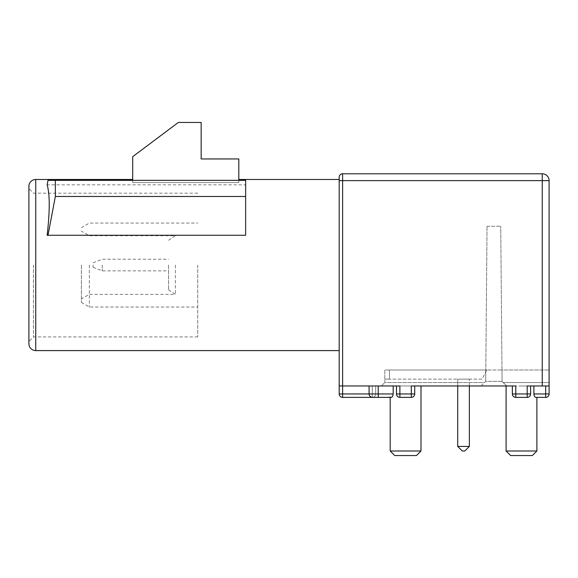 <?xml version="1.0" encoding="UTF-8"?>
<svg xmlns="http://www.w3.org/2000/svg" width="578" height="578" viewBox="0 0 578 578"><rect width="100%" height="100%" fill="white"/><g stroke="black" fill="none" stroke-linecap="round" stroke-linejoin="round"><path stroke-width="0.43" stroke-dasharray="2.89 2.17" d="M486.705 369.999L389.391 369.999L389.391 379.125L389.391 369.999L384.825 369.999L486.705 369.999L482.139 379.125L389.391 379.125L482.139 379.125L486.705 369.999M384.825 379.125L384.825 369.999L384.825 379.125L389.391 379.125L384.825 379.125M384.825 369.999L384.825 382.542L484.537 382.542L485.686 381.401L485.787 369.999L384.825 369.999L384.825 382.542L484.537 382.542L485.686 381.401L485.787 369.999L501.986 369.999L384.825 369.999M501.986 369.999L500.729 226.258L502.087 381.401L501.986 369.999L549.1 369.999L501.986 369.999M502.08 381.364L485.693 381.364L487.044 226.258L485.686 381.386L502.08 381.364L506.285 385.569A30.323 21.437 -0 0 0 506.227 385.967L515.786 385.967L512.368 385.967L512.368 393.95L512.368 385.967L481.084 385.967L485.708 381.386L481.084 385.967L506.227 385.967A30.323 21.437 -0 0 1 506.285 385.569L502.065 381.386M33.466 265.042L33.466 336.916L33.466 265.042M197.734 265.042L197.734 336.916L197.734 265.042M28.9 265.042L28.9 341.475L28.9 265.042M238.808 180.343L238.808 182.583L132.709 182.583L132.709 179.483L132.709 182.583L238.808 182.583L238.808 158.95L201.158 158.95L201.158 122.442L178.342 122.442L132.709 156.667L132.709 180.343M47.15 235.268L245.65 235.268L245.65 184.837L47.15 184.837M339.192 177.2A3.425 3.425 1.7 0 1 342.617 173.783A3.425 3.425 1.7 0 0 339.192 177.2L339.192 179.483M28.9 186.326L28.9 343.758M245.65 184.837L245.65 180.343L48.003 180.343M93.123 265.042L93.123 267.325L93.123 265.042M102.255 265.042L102.255 270.858L102.255 265.042M168.53 265.042L168.53 289.802L168.53 265.042M175.38 265.042L175.38 294.361L175.38 265.042M89.359 265.042L89.359 307.026L89.359 265.042M81.375 265.042L81.375 302.46L81.375 265.042M487.044 226.258L500.729 226.258L487.044 226.258M542.258 385.967L506.689 385.967L502.087 381.401L506.689 385.967L549.1 385.967L521.493 385.967L533.899 385.967L533.899 393.95L533.899 385.967L530.618 385.967L530.618 393.95L530.618 385.967L527.194 385.967L542.258 385.967L542.258 180.625L549.1 180.625L549.1 393.95A3.425 3.425 -89.8 0 1 545.675 397.375A3.425 3.425 90 0 0 549.1 393.95A3.425 3.425 -0.6 0 1 545.675 397.375L545.675 393.95L545.675 397.375L545.675 393.95L549.1 393.95M392.354 396.602L393.148 394.536L393.185 385.967L396.465 385.967L396.465 393.95C396.725 396.103 397.866 397.245 399.882 397.375L411.29 397.375C413.306 397.245 414.448 396.103 414.715 393.95A3.425 3.425 0 0 1 411.29 397.375L405.59 397.375L411.29 397.375C413.306 397.245 414.448 396.103 414.715 393.95L414.715 385.967L515.786 385.967L515.786 393.95L530.618 393.95C530.358 396.103 529.217 397.245 527.194 397.375L527.194 385.967L549.1 385.967L549.1 369.999M469.358 446.426L469.358 379.125L469.358 385.967L457.725 385.967L457.725 379.125L469.358 379.125L457.725 379.125L457.725 446.426L462.284 450.992L464.799 450.992L469.358 446.426L457.725 446.426M521.493 455.558L510.656 455.558L521.493 455.558M521.493 450.992L536.897 450.992L521.493 450.992L536.897 450.992L532.331 455.558L510.656 455.558L506.09 450.992L521.493 450.992M530.618 393.95A3.425 3.425 180 0 1 527.194 397.375L515.786 397.375A3.425 3.425 -90 0 1 512.368 393.95L515.786 393.95L515.786 397.375C513.77 397.245 512.628 396.103 512.368 393.95M536.897 450.992L536.897 397.375L535.069 396.999M534.224 395.663L534.086 395.265M375.7 393.95L375.7 385.967L375.7 393.95A3.425 3.425 0 0 1 372.275 397.375L372.275 393.95L372.275 397.375A3.425 3.425 0 0 0 375.7 393.95A3.425 3.425 0 0 1 372.275 397.375L342.617 397.375L342.61 393.95L378.207 393.95L378.207 397.375L392.014 396.999M339.192 393.95L342.61 393.95L342.617 385.967L339.192 385.967L399.882 385.967L396.465 385.967L399.882 385.967L399.882 397.375L405.59 397.375L399.882 397.375A3.425 3.425 -90 0 1 396.465 393.95L396.465 385.967L378.207 385.967L393.185 385.967L393.185 393.95C392.874 396.103 392.238 397.245 391.284 397.375L390.186 397.375L391.284 397.375C392.238 397.245 392.874 396.103 393.185 393.95L393.185 385.967L369.082 385.967L420.986 385.967L393.185 385.967M394.752 455.558L390.186 450.992L394.752 455.558L390.186 450.992L420.986 450.992L390.186 450.992L420.986 450.992L416.427 455.558L394.752 455.558L416.427 455.558L420.986 450.992L420.986 385.967L381.401 385.967L384.825 382.542L381.401 385.967L481.084 385.967M535.799 397.375L545.675 397.375M411.29 385.967L414.715 385.967L414.715 393.95L411.29 393.95L411.29 385.967M369.082 385.967L369.082 393.95L378.207 393.95L378.207 385.967L369.082 385.967L378.207 385.967L378.207 393.95L369.082 393.95C369.27 396.009 370.411 397.151 372.507 397.375L378.207 397.375L378.207 393.95L393.185 393.95L378.207 393.95L378.207 397.375M411.29 397.375L411.29 393.95L396.465 393.95A3.425 3.425 -90 0 0 399.882 397.375M527.194 397.375L515.786 397.375M375.7 385.967L372.275 385.967L375.7 385.967M339.192 385.967L342.617 385.967L342.617 180.625L339.192 180.625M503.236 382.542L549.1 382.542L503.236 382.542M533.899 385.967L533.899 393.95L548.096 393.95L545.675 393.95L545.675 385.967L545.675 393.95L533.899 393.95L545.675 393.95L545.675 385.967M342.617 173.783L542.258 173.783L542.258 180.625L342.617 180.625L342.617 173.783M35.742 179.483L35.742 350.6M506.09 450.992L510.656 455.558L506.09 450.992L506.09 385.967M378.207 385.967L378.207 393.95L393.185 393.95M372.275 393.95L372.275 385.967L372.275 393.95M197.734 336.916L33.466 336.916L28.9 341.475M197.734 193.175L33.466 193.175L28.9 188.609M93.123 267.325L102.255 270.858L168.53 270.858M93.123 262.759L102.255 259.226L168.53 259.226M168.53 289.802L175.38 294.361L89.359 294.361L81.375 298.927M168.53 240.289L175.38 235.723L89.359 235.723L81.375 231.164M81.375 302.46L89.359 307.026L197.734 307.026M81.375 227.624L89.359 223.065L197.734 223.065M416.427 455.558L420.986 450.992"/><path stroke-width="0.87" d="M35.742 179.483A6.842 6.842 0 0 0 28.9 186.326L28.9 343.758A6.842 6.842 0 0 0 35.742 350.6L35.742 179.483L132.709 179.483M245.65 196.477L245.65 235.268L47.15 235.268C49.918 211.165 49.918 194.353 47.15 184.837L48.003 180.343L245.65 180.343L245.65 196.477L55.351 196.477L55.351 180.343M238.808 179.483L339.192 179.483L339.192 393.95L339.192 177.2A3.425 3.425 -104.7 0 1 342.617 173.783L542.258 173.783A6.842 6.842 0 0 1 549.1 180.625A6.842 6.842 0 0 0 542.258 173.783L542.258 180.625L549.1 180.625A6.842 6.842 0 0 0 542.258 173.783M132.709 180.343L132.709 156.667L178.342 122.442L201.158 122.442L201.158 158.95L238.808 158.95L238.808 180.343M48.003 235.268L55.351 196.477M545.675 385.967L545.675 393.95L549.1 393.95L549.1 369.999M339.192 180.625L542.258 180.625L542.258 385.967L549.1 385.967L549.1 180.625M481.084 385.967L469.358 385.967L469.358 446.426L457.725 446.426L457.725 385.967L420.986 385.967L420.986 450.992L390.186 450.992L394.752 455.558L416.427 455.558L394.752 455.558M469.358 446.426L464.799 450.992L462.284 450.992L457.725 446.426M535.069 396.999L534.715 396.58M534.614 396.429L534.224 395.663M534.086 395.265L533.971 394.767M535.799 397.375C534.838 397.245 534.209 396.103 533.899 393.95C534.209 396.103 534.838 397.245 535.799 397.375L545.675 397.375L545.675 393.95L533.899 393.95C534.209 396.103 534.838 397.245 535.799 397.375L545.675 397.375L536.897 397.375L536.897 450.992L506.09 450.992L510.656 455.558L532.331 455.558L536.897 450.992M512.368 393.95A3.425 3.425 0 0 0 515.786 397.375L515.786 393.95L512.368 393.95L512.368 385.967L512.368 393.95C512.628 396.103 513.77 397.245 515.786 397.375L527.194 397.375A3.425 3.425 0 0 0 530.618 393.95L530.618 385.967L530.618 393.95L527.194 393.95L527.194 397.375C529.217 397.245 530.351 396.103 530.618 393.95M339.192 393.95A3.425 3.425 88.2 0 0 342.617 397.375A3.425 3.425 0 0 1 339.192 393.95L342.617 393.95L342.617 385.967L339.192 385.967M396.465 393.95L396.465 385.967L396.465 393.95A3.425 3.425 -90 0 0 399.882 397.375L399.882 393.95L396.465 393.95C396.725 396.103 397.866 397.245 399.882 397.375L411.29 397.375A3.425 3.425 0 0 0 414.715 393.95L411.29 393.95L411.29 397.375M393.185 385.967L393.185 393.95L342.617 393.95L342.617 397.375L372.275 397.375M369.082 385.967L369.082 393.95C369.27 396.009 370.411 397.151 372.507 397.375L378.207 397.375C370.881 397.375 370.881 397.375 378.207 397.375L391.284 397.375C392.238 397.245 392.874 396.103 393.185 393.95M515.786 397.375L527.194 397.375M414.715 393.95L414.715 385.967L414.715 393.95A3.425 3.425 0 0 1 413.747 396.335M392.014 396.999L392.354 396.602M416.427 455.558L420.986 450.992M542.258 385.967L527.194 385.967L527.194 393.95L515.786 393.95L515.786 385.967L411.29 385.967L411.29 393.95L399.882 393.95L399.882 385.967L342.617 385.967L342.617 173.783M533.899 393.95L533.899 385.967M548.833 395.28A3.425 3.425 0 0 1 545.675 397.375A3.425 3.425 0 0 0 549.093 394.196M378.207 397.375L378.207 385.967M35.742 350.6L339.192 350.6M506.09 450.992L506.09 385.967M390.186 450.992L390.186 397.375L390.186 450.992"/></g></svg>

